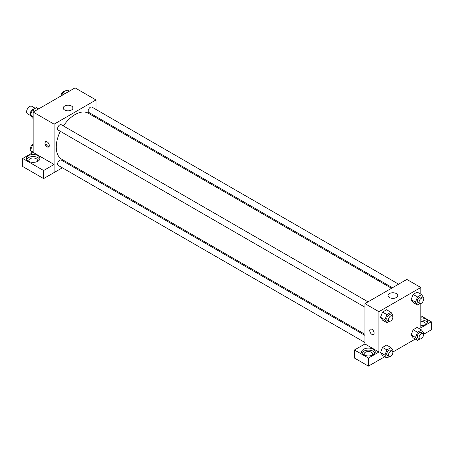 <?xml version="1.0" encoding="UTF-8"?>
<svg xmlns="http://www.w3.org/2000/svg" width="454" height="454" viewBox="0 0 454 454"><rect width="100%" height="100%" fill="white"/><g stroke="black" fill="none" stroke-linecap="round" stroke-linejoin="round"><path stroke-width="0.68" d="M35.27 108.302L31.82 106.304A4.324 2.497 120 0 0 28.489 107.462A4.324 2.497 120 0 0 26.599 111.815A4.324 2.497 120 0 0 27.495 113.789L30.804 115.702M33.148 152.425L33.148 112.064L75.058 87.866L96.015 99.965L96.015 109.471M96.015 116.599L96.015 117.677M64.644 106.049A4.858 2.803 180 0 1 69.933 105.442A4.858 2.803 180 0 1 72.929 108.029A4.858 2.803 180 0 1 68.077 110.833A4.858 2.803 180 0 1 63.22 108.029A4.858 2.803 180 0 1 64.644 106.049M62.334 167.804L54.105 172.56L54.105 124.163L33.148 112.064M54.105 124.163L96.015 99.965M47.12 146.846A3.087 1.782 60 0 1 45.105 144.128A3.087 1.782 60 0 1 45.576 141.654A3.087 1.782 60 0 1 48.663 143.436A3.087 1.782 60 0 1 48.663 147A3.087 1.782 60 0 1 47.12 146.846M54.077 164.473L33.176 152.408L22.7 158.457L43.601 170.522L54.077 164.473L54.105 172.56M46.081 141.512A3.087 1.782 -120 0 0 47.999 146.341A3.087 1.782 -120 0 0 49.038 146.636M28.347 155.671A6.793 3.921 180 0 1 35.747 154.82A6.793 3.921 180 0 1 39.941 158.44A6.793 3.921 180 0 1 33.148 162.362A6.793 3.921 180 0 1 26.36 158.44A6.793 3.921 180 0 1 28.347 155.671M39.714 159.45A6.793 3.921 0 0 0 34.913 156.67A6.793 3.921 0 0 0 28.347 157.686A6.793 3.921 0 0 0 26.587 159.45M29.419 161.72A4.324 2.497 180 0 1 28.829 160.461A4.324 2.497 180 0 1 31.496 158.151A4.324 2.497 180 0 1 36.206 158.696A4.324 2.497 180 0 1 37.472 160.461A4.324 2.497 180 0 1 36.882 161.72M43.601 170.522L43.601 178.592L54.077 172.543M22.7 158.457L22.7 166.527L43.601 178.592M69.445 163.701L68.509 164.24M368.029 301.842L61.307 124.754A3.087 1.782 120 0 0 58.22 126.541A3.087 1.782 120 0 0 58.22 130.105L364.942 307.188M364.942 335.387L61.307 160.086A3.087 1.782 120 0 0 58.929 160.909A3.087 1.782 120 0 0 57.579 164.019A3.087 1.782 120 0 0 58.22 165.432L364.942 342.515M398.623 284.176L91.901 107.093A3.087 1.782 120 0 0 89.523 107.921A3.087 1.782 120 0 0 88.172 111.026A3.087 1.782 120 0 0 88.814 112.439L392.449 287.74M391.513 288.279L88.348 113.25A26.57 15.34 120 0 0 63.407 125.968M60.32 131.314A26.57 15.34 120 0 0 56.268 147.107A26.57 15.34 120 0 0 61.772 159.275L364.942 334.309M364.942 343.95L354.438 349.983L368.432 358.064L378.914 352.015L364.942 343.95L364.942 303.624L406.852 279.426L420.824 287.49L420.824 294.198M354.438 349.983L354.438 358.053L368.432 366.134L384.72 356.731M392.818 352.054L415.314 339.064M423.412 334.394L431.3 329.837L431.3 321.772L420.824 327.822L420.824 303.55M420.824 321.29A4.324 2.497 180 0 1 423.877 322.022A4.324 2.497 180 0 1 425.143 323.787A4.324 2.497 180 0 1 424.552 325.047M427.384 322.777A6.793 3.921 0 0 0 420.824 319.866M420.824 317.851A6.793 3.921 180 0 1 427.611 321.772A6.793 3.921 180 0 1 420.824 325.694M364.704 355.295A4.324 2.497 180 0 1 364.114 354.035A4.324 2.497 180 0 1 368.432 351.538A4.324 2.497 180 0 1 372.757 354.035A4.324 2.497 180 0 1 372.166 355.295M374.998 353.025A6.793 3.921 0 0 0 370.197 350.25A6.793 3.921 0 0 0 363.631 351.26A6.793 3.921 0 0 0 361.872 353.025M363.631 349.245A6.793 3.921 180 0 1 371.031 348.394A6.793 3.921 180 0 1 375.225 352.015A6.793 3.921 180 0 1 368.432 355.936A6.793 3.921 180 0 1 361.645 352.015A6.793 3.921 180 0 1 363.631 349.245M368.432 358.064L368.432 366.134M420.824 315.723L431.3 321.772M419.967 338.922L417.515 340.335L415.495 337.47L417.515 332.271L413.146 329.752L417.181 327.425L413.146 329.752L411.131 334.95L413.146 337.816L411.125 334.956M419.967 303.595L417.515 305.009L413.146 302.489L411.125 299.623L413.146 294.425L417.181 292.092L413.146 294.425L417.515 296.944L421.545 294.618L423.565 297.484L423.173 298.482M389.373 321.256L386.921 322.675L382.552 320.155L380.531 317.289L382.552 312.085L386.587 309.759L382.552 312.085L386.921 314.605L390.951 312.278L392.971 315.15L392.579 316.143M386.921 349.938L382.552 347.412L386.587 345.085L382.552 347.412L380.537 352.61L382.552 355.482L380.537 352.61L384.901 355.13L386.921 349.938L390.951 347.605L392.971 350.477L392.579 351.475M378.914 352.015L378.914 311.688L420.824 287.49M396.314 293.573A4.858 2.803 180 0 1 397.738 295.56A4.858 2.803 180 0 1 392.88 298.363A4.858 2.803 180 0 1 388.028 295.56A4.858 2.803 180 0 1 391.025 292.966A4.858 2.803 180 0 1 396.314 293.573M378.914 311.688L364.942 303.624M370.385 329.178A3.087 1.782 -120 0 0 369.914 331.653A3.087 1.782 -120 0 0 371.928 334.371A3.087 1.782 60 0 1 369.908 331.653A3.087 1.782 60 0 1 370.385 329.178A3.087 1.782 60 0 1 373.472 330.96A3.087 1.782 60 0 1 373.472 334.524A3.087 1.782 60 0 1 371.928 334.371A3.087 1.782 -120 0 0 373.472 334.524M386.921 322.675L384.901 319.803L386.921 314.605M392.228 315.808L390.48 314.804A3.087 1.782 120 0 0 388.102 315.632A3.087 1.782 120 0 0 386.751 318.736A3.087 1.782 120 0 0 387.393 320.149L389.14 321.16A3.087 1.782 120 0 0 392.228 319.378A3.087 1.782 120 0 0 392.228 315.808A3.087 1.782 120 0 0 389.844 316.637A3.087 1.782 120 0 0 388.499 319.747A3.087 1.782 120 0 0 389.14 321.16M382.552 320.155L380.537 317.284L384.901 319.803M390.951 312.278L386.587 309.759M417.515 305.009L415.495 302.143L417.515 296.944M422.822 298.147L421.074 297.137A3.087 1.782 120 0 0 418.696 297.966A3.087 1.782 120 0 0 417.345 301.07A3.087 1.782 120 0 0 417.986 302.483L419.734 303.493A3.087 1.782 120 0 0 422.822 301.711A3.087 1.782 120 0 0 422.822 298.147A3.087 1.782 120 0 0 420.444 298.976A3.087 1.782 120 0 0 419.093 302.08A3.087 1.782 120 0 0 419.734 303.493M413.146 302.489L411.131 299.617L415.495 302.143M421.545 294.618L417.181 292.092M389.373 356.583L386.921 358.002L384.901 355.13M392.228 351.141L390.48 350.13A3.087 1.782 120 0 0 388.102 350.959A3.087 1.782 120 0 0 386.751 354.063A3.087 1.782 120 0 0 387.393 355.476L389.14 356.486A3.087 1.782 120 0 0 392.228 354.705A3.087 1.782 120 0 0 392.228 351.141A3.087 1.782 120 0 0 389.844 351.964A3.087 1.782 120 0 0 388.499 355.073A3.087 1.782 120 0 0 389.14 356.486M386.921 358.002L382.552 355.482M390.951 347.605L386.587 345.085M417.515 332.271L421.545 329.945L423.565 332.81L423.173 333.809M422.822 333.474L421.074 332.464A3.087 1.782 120 0 0 418.696 333.293A3.087 1.782 120 0 0 417.345 336.403A3.087 1.782 120 0 0 417.986 337.816L419.734 338.82A3.087 1.782 120 0 0 422.822 337.038A3.087 1.782 120 0 0 422.822 333.474A3.087 1.782 120 0 0 420.444 334.303A3.087 1.782 120 0 0 419.093 337.407A3.087 1.782 120 0 0 419.734 338.82M417.515 340.335L413.146 337.816M415.495 337.47L411.131 334.95M421.545 329.945L417.181 327.425M33.148 118.426L32.427 118.006L30.407 115.14L32.427 109.942L36.456 107.615L38.658 108.886M33.148 116.723L30.407 115.14M34.623 111.213L32.427 109.942M34.005 109.028A3.087 1.782 120 0 0 31.718 110.112A3.087 1.782 120 0 0 30.514 113.063A3.087 1.782 120 0 0 30.798 114.141M61.75 95.55L63.021 92.281L67.056 89.949L69.252 91.22M65.223 93.547L63.021 92.281M64.599 91.368A3.087 1.782 120 0 0 62.312 92.446A3.087 1.782 120 0 0 61.108 95.397A3.087 1.782 120 0 0 61.154 95.896M32.177 152.987L30.407 150.467L32.427 145.269L33.148 144.854M33.148 152.05L30.407 150.467M33.148 145.689L32.427 145.269M33.148 144.4A3.087 1.782 120 0 0 30.514 148.39A3.087 1.782 120 0 0 30.798 149.468"/></g></svg>
